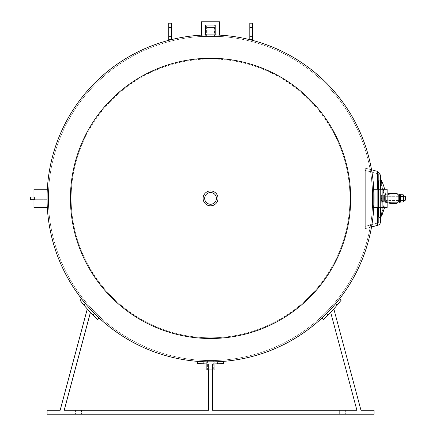 <?xml version="1.0" encoding="UTF-8"?>
<svg xmlns="http://www.w3.org/2000/svg" width="436" height="436" viewBox="0 0 436 436"><rect width="100%" height="100%" fill="white"/><g stroke="black" fill="none" stroke-linecap="round" stroke-linejoin="round"><path stroke-width="0.33" stroke-dasharray="2.18 1.64" d="M201.399 36.45C200.838 36.166 220.278 36.166 219.711 36.45C220.278 36.166 200.838 36.166 201.399 36.45L201.399 35.142C200.838 34.858 220.278 34.858 219.711 35.142C220.278 34.858 200.838 34.858 201.399 35.142C200.838 34.858 220.278 34.858 219.711 35.142L219.711 36.45C220.278 36.166 200.838 36.166 201.399 36.45C200.838 36.166 220.278 36.166 219.711 36.45L201.399 36.45L201.399 35.142L201.399 36.45L219.711 36.45L219.711 21.8L201.399 21.8L219.711 21.8L201.399 21.8L201.399 36.45L219.711 36.45L201.399 36.45M215.787 34.967L205.323 34.967L215.787 34.967L215.787 36.275L205.323 36.275L215.787 36.275L205.323 36.275L205.323 34.967L205.323 36.275L215.787 36.275L215.787 34.967M207.04 36.226L214.076 36.226L207.04 36.226L207.04 34.918L214.076 34.918L207.04 34.918L214.076 34.918L207.04 34.918L207.04 36.226L214.076 36.226L207.04 36.226M213.907 34.918L207.04 34.918L207.04 36.232L214.076 36.232L214.076 27.337L207.04 27.337L214.076 27.337L207.04 27.337L207.04 36.232L214.076 36.232L207.04 36.232L214.076 36.232L214.076 34.918M206.152 361.82L206.152 360.512L214.964 360.512L206.152 360.512L214.964 360.512L214.964 361.82L206.152 361.82L206.152 360.512L214.964 360.512L214.964 361.82M47.317 207.536C47.039 208.103 47.039 188.663 47.317 189.224L48.625 189.224C48.342 188.663 48.342 208.103 48.625 207.536C48.342 208.103 48.342 188.663 48.625 189.224C48.342 188.663 48.342 208.103 48.625 207.536C48.342 208.103 48.342 188.663 48.625 189.224L48.625 207.536L48.625 189.224L48.625 207.536L48.625 189.224L47.317 189.224C47.039 188.663 47.039 208.103 47.317 207.536C47.039 208.103 47.039 188.663 47.317 189.224L33.975 189.224L33.975 207.536L33.975 189.224L33.975 207.536L47.317 207.536M372.491 189.224L372.491 207.536L372.491 189.224L373.799 189.224L374.055 198.38L373.799 207.536L374.055 198.38L373.799 207.536L372.491 207.536L372.491 189.224L372.747 198.38L372.491 189.224L373.799 189.224L374.055 198.38L373.799 189.224L372.491 189.224L372.491 207.536L372.491 189.224L372.491 207.536L387.141 207.536L387.141 189.224L387.141 207.536L387.141 189.224L372.491 189.224M371.559 178.76L372.747 198.38L372.257 211.002L371.559 218L372.257 211.002L372.747 198.38L372.257 185.758L371.559 178.76L372.747 198.38L372.257 211.002L371.559 218L372.873 218L374.055 198.38L373.57 211.002L372.873 218L373.57 211.002L374.055 198.38L372.873 178.76L373.57 185.758L374.055 198.38L372.873 218L371.559 218L372.257 211.002L372.747 198.38L372.257 185.758L371.559 178.76L372.873 178.76L374.055 198.38L373.57 185.758L372.873 178.76L371.559 178.76M372.747 198.38A162.192 162.192 0 0 0 129.465 57.923A162.192 162.192 0 0 0 129.465 338.843A162.192 162.192 0 0 0 372.747 198.38A162.192 162.192 0 0 1 129.465 338.843A162.192 162.192 0 0 1 129.465 57.923A162.192 162.192 0 0 1 372.747 198.38M374.055 198.38A163.5 163.5 0 0 1 128.811 339.976A163.5 163.5 0 0 1 128.811 56.789A163.5 163.5 0 0 1 374.055 198.38A163.5 163.5 0 0 0 128.811 56.789A163.5 163.5 0 0 0 128.811 339.976A163.5 163.5 0 0 0 374.055 198.38M252.411 31.812L252.411 36.52L252.411 31.812M249.795 31.812L249.795 36.52L249.795 31.812M249.795 23.179L249.795 39.66L252.411 39.66L252.411 23.179M168.699 31.812L168.699 36.52L168.699 31.812M171.315 31.812L171.315 36.52L171.315 31.812M168.699 23.179L168.699 39.66L171.315 39.66L171.315 23.179M39.213 199.688L34.504 199.688L39.213 199.688M39.213 197.072L43.922 197.072L39.213 197.072M33.975 197.072L30.58 197.072L30.58 199.688L47.061 199.688L30.58 199.688L47.061 199.688L47.061 197.072L47.061 199.688L47.061 197.072L30.58 197.072L47.061 197.072L47.061 199.688L33.975 199.688M322.062 317.958L326.575 313.588A163.5 163.5 0 0 0 335.546 303.783L339.502 298.905L341.154 300.191L337.202 305.069A165.593 165.593 0 0 1 328.003 315.119L323.49 319.49L322.062 317.958L326.575 313.588A163.5 163.5 0 0 0 335.546 303.783A163.5 163.5 0 0 1 326.575 313.588L322.062 317.958L323.49 319.49L322.062 317.958M333.829 308.95A165.593 165.593 0 0 1 330.679 312.361A165.593 165.593 0 0 0 333.829 308.95A165.593 165.593 0 0 1 330.679 312.361A165.593 165.593 0 0 0 333.829 308.95L360.975 410.276L333.829 308.95L360.975 410.276L374.055 410.276L360.975 410.276L374.055 410.276L374.055 414.2L47.061 414.2L47.061 410.276L60.141 410.276L87.287 308.95A165.593 165.593 0 0 0 90.437 312.361A165.593 165.593 0 0 1 87.287 308.95A165.593 165.593 0 0 0 90.437 312.361L64.201 410.276L90.437 312.361A165.593 165.593 0 0 1 87.287 308.95L60.141 410.276L47.061 410.276L60.141 410.276L87.287 308.95M223.635 363.455L217.368 363.831A165.593 165.593 0 0 1 203.748 363.831L197.475 363.455L197.644 361.368L203.912 361.744A163.5 163.5 0 0 0 217.204 361.744L223.472 361.368L223.635 363.455L217.368 363.831A165.593 165.593 0 0 1 203.748 363.831L197.475 363.455L197.644 361.368L203.912 361.744L197.644 361.368L197.475 363.455L203.748 363.831A165.593 165.593 0 0 0 217.368 363.831L223.635 363.455L223.472 361.368L223.635 363.455M217.368 363.831L217.204 361.744A163.5 163.5 0 0 1 203.912 361.744A163.5 163.5 0 0 0 217.204 361.744L223.472 361.368L217.204 361.744A163.5 163.5 0 0 1 203.912 361.744L203.748 363.831M206.152 363.913A165.593 165.593 0 0 0 214.964 363.913M330.679 312.361L356.915 410.276L330.679 312.361L356.915 410.276L212.517 410.276L212.517 363.962A165.593 165.593 0 0 1 208.593 363.962L208.593 410.276L208.593 363.962A165.593 165.593 0 0 0 212.517 363.962A165.593 165.593 0 0 1 208.593 363.962L208.593 369.93M81.614 298.905L85.565 303.783A163.5 163.5 0 0 0 94.541 313.588L99.054 317.958L97.626 319.49L93.113 315.119A165.593 165.593 0 0 1 83.914 305.069L79.962 300.191L81.614 298.905L79.962 300.191L83.914 305.069A165.593 165.593 0 0 0 93.113 315.119L97.626 319.49L99.054 317.958L94.541 313.588A163.5 163.5 0 0 1 85.565 303.783L81.614 298.905L85.565 303.783A163.5 163.5 0 0 0 94.541 313.588L99.054 317.958L97.626 319.49L93.113 315.119A165.593 165.593 0 0 1 83.914 305.069L79.962 300.191L81.614 298.905M212.517 369.93L212.517 363.962A165.593 165.593 0 0 1 208.593 363.962L208.593 410.276L64.201 410.276L90.437 312.361M81.461 410.276L75.444 410.276L81.461 410.276L75.444 410.276L81.461 410.276L81.461 414.2L75.444 414.2L81.461 414.2L81.461 410.276L75.444 410.276L75.444 414.2L81.461 414.2L75.444 414.2L75.444 410.276M345.672 410.276L339.655 410.276L345.672 410.276L339.655 410.276L345.672 410.276L345.672 414.2L339.655 414.2L345.672 414.2L345.672 410.276M328.003 315.119L323.49 319.49L328.003 315.119A165.593 165.593 0 0 0 337.202 305.069A165.593 165.593 0 0 1 328.003 315.119L326.575 313.588A163.5 163.5 0 0 0 335.546 303.783L339.502 298.905L341.154 300.191L337.202 305.069L341.154 300.191L339.502 298.905L335.546 303.783L337.202 305.069M93.113 315.119L94.541 313.588A163.5 163.5 0 0 1 85.565 303.783L83.914 305.069M212.517 410.276L212.517 363.962L212.517 410.276L356.915 410.276M208.593 410.276L64.201 410.276M345.672 414.2L339.655 414.2L345.672 414.2M47.061 414.2L47.061 410.276L47.061 414.2L374.055 414.2L47.061 414.2M374.055 414.2L374.055 410.276L374.055 414.2M208.119 36.232L212.997 36.232L212.997 27.337L208.119 27.337L212.997 27.337L208.119 27.337L212.997 27.337L212.997 36.232L208.119 36.232L212.997 36.232L208.119 36.232L208.119 27.337L208.119 36.232M214.517 36.275L206.593 36.275L214.517 36.275L214.517 25.026L206.593 25.026L214.517 25.026M215.787 25.026L205.323 25.026M203.149 36.45L217.967 36.45L217.967 21.8L203.149 21.8L217.967 21.8L203.149 21.8L217.967 21.8L217.967 36.45L203.149 36.45L217.967 36.45L203.149 36.45L203.149 21.8L203.149 36.45M213.711 360.512L207.405 360.512L213.711 360.512L213.711 369.93L207.405 369.93L213.711 369.93M206.152 369.93L214.964 369.93M216.687 194.14A7.456 7.456 0 0 0 203.819 195.192A7.456 7.456 0 0 0 211.166 205.814A7.456 7.456 0 0 0 216.687 194.14A7.456 7.456 0 0 0 206.315 192.249A7.456 7.456 0 0 0 204.424 202.626M325.207 119.066A139.411 139.411 0 0 1 221.919 337.328A139.411 139.411 0 0 1 84.546 138.746A139.411 139.411 0 0 1 325.207 119.066M343.944 106.106A162.192 162.192 0 0 1 223.777 360.032A162.192 162.192 0 0 1 63.956 129.001A162.192 162.192 0 0 1 343.944 106.106A162.192 162.192 0 0 0 118.287 64.997A162.192 162.192 0 0 0 77.172 290.654A162.192 162.192 0 0 0 302.829 331.769A162.192 162.192 0 0 0 343.944 106.106M345.018 105.365A163.5 163.5 0 0 1 223.881 361.335A163.5 163.5 0 0 1 62.773 128.446A163.5 163.5 0 0 1 345.018 105.365M203.906 195.012A7.456 7.456 0 0 1 216.801 194.303A7.456 7.456 0 0 1 210.97 205.825A7.456 7.456 0 0 1 203.906 195.012A7.456 7.456 0 0 0 210.97 205.825A7.456 7.456 0 0 0 216.801 194.303A7.456 7.456 0 0 0 203.906 195.012M86.175 135.416A139.411 139.411 0 0 0 218.218 337.584A139.411 139.411 0 0 0 327.278 122.145A139.411 139.411 0 0 0 86.175 135.416M65.852 125.127A162.192 162.192 0 0 0 219.466 360.327A162.192 162.192 0 0 0 346.353 109.692A162.192 162.192 0 0 0 65.852 125.127A162.192 162.192 0 0 1 283.814 53.677A162.192 162.192 0 0 1 355.264 271.639A162.192 162.192 0 0 1 137.302 343.088A162.192 162.192 0 0 1 65.852 125.127M85.549 135.095A140.114 140.114 0 0 0 218.256 338.282A140.114 140.114 0 0 0 327.867 121.764A140.114 140.114 0 0 0 85.549 135.095M64.686 124.533A163.5 163.5 0 0 0 219.542 361.635A163.5 163.5 0 0 0 347.448 108.978A163.5 163.5 0 0 0 64.686 124.533A163.5 163.5 0 0 0 219.542 361.635A163.5 163.5 0 0 0 347.448 108.978A163.5 163.5 0 0 0 64.686 124.533M204.691 198.38A5.864 5.864 0 0 1 210.555 192.516A5.864 5.864 0 0 1 216.425 198.38A5.864 5.864 0 0 0 207.623 193.301A5.864 5.864 0 0 0 207.623 203.459A5.864 5.864 0 0 0 216.425 198.38A5.864 5.864 0 0 1 210.555 204.25A5.864 5.864 0 0 1 204.691 198.38A5.864 5.864 0 0 0 210.555 204.25A5.864 5.864 0 0 0 216.425 198.38A5.864 5.864 0 0 0 210.555 192.516A5.864 5.864 0 0 0 204.691 198.38M218.011 198.38A7.456 7.456 0 0 1 206.828 204.838A7.456 7.456 0 0 1 206.828 191.927A7.456 7.456 0 0 1 218.011 198.38A7.456 7.456 0 0 0 206.828 191.927A7.456 7.456 0 0 0 206.828 204.838A7.456 7.456 0 0 0 218.011 198.38A7.456 7.456 0 0 1 206.828 204.838A7.456 7.456 0 0 1 206.828 191.927A7.456 7.456 0 0 1 218.011 198.38M380.595 221.532L380.595 175.234M377.69 225.319L365.292 228.644L365.292 168.122L365.292 228.644L365.292 168.122L365.292 228.644L377.69 225.319L377.69 171.582M377.69 225.047L377.69 224.349L377.69 225.047M378.372 173.926L365.292 170.422L365.292 226.339L377.69 223.019L365.292 226.339L365.292 170.422L365.292 226.339L378.372 222.834L378.372 173.926L378.372 222.834L378.372 173.926L378.372 222.834L365.292 226.339L365.292 170.422L377.69 173.746L377.69 223.019L377.69 171.441L365.292 168.122L371.537 169.795M380.595 218L380.595 178.76L380.595 218L378.372 218L378.372 178.76L378.372 218L378.372 178.76L378.372 218L378.372 178.76L378.372 218L378.372 178.76L378.372 218L377.064 218L377.064 178.76L377.064 218L380.595 218L380.595 178.76L380.595 218M377.064 221.924L377.064 174.836L377.064 221.924L378.372 221.924L378.372 174.836L378.372 221.924L378.372 174.836L378.372 221.924L377.064 221.924L377.064 174.836L377.064 221.924L377.064 174.836L377.064 221.924L377.064 174.836L377.064 221.924L375.859 221.924L375.859 174.836L375.859 221.924L375.859 174.836L378.372 174.836L375.859 174.836L375.859 221.924L377.064 221.924M405.028 196.287L405.028 200.473L405.028 196.287L405.42 196.68L405.42 200.08L405.42 196.68L405.42 200.08L405.028 200.473L405.028 196.287L385.642 196.287L385.642 200.473L385.642 196.287A39.24 39.24 0 0 0 381.609 180.94C382.579 184.057 382.579 212.703 381.609 215.82C382.579 212.703 382.579 184.057 381.609 180.94C382.579 184.057 382.579 212.703 381.609 215.82C382.579 212.703 382.579 184.057 381.609 180.94C382.579 184.057 382.579 212.703 381.609 215.82C382.579 212.703 382.579 184.057 381.609 180.94M377.064 178.76L377.064 218L377.064 178.76L377.064 218L377.064 178.76L377.064 218L377.064 178.76L378.094 178.76C379.195 181.981 379.195 214.779 378.094 218C379.195 214.779 379.195 181.981 378.094 178.76C379.195 181.981 379.195 214.779 378.094 218C379.195 214.779 379.195 181.981 378.094 178.76L377.064 178.76M377.064 191.159L377.064 216.796L377.064 191.159M375.859 179.986L375.859 216.796L375.859 179.964L375.859 216.796L375.859 179.964L377.064 179.986L375.859 179.986M384.492 198.38L384.416 195.938L380.53 181.474L381.429 198.38L381.026 209.067C380.41 217.019 380.41 217.019 381.026 209.067C380.41 217.019 380.41 217.019 381.026 209.067L381.429 198.38L380.53 181.474L378.094 179.964L378.682 186.504L378.688 210.261L378.094 216.796L378.688 210.261L378.682 186.504L378.094 179.964L375.859 179.964L378.094 179.964L378.682 186.504L378.688 210.261L378.094 216.796L378.688 210.261L378.682 186.504L378.094 179.964L380.53 181.474L381.429 198.38L381.026 209.067C380.41 217.019 380.41 217.019 381.026 209.067C380.41 217.019 380.41 217.019 381.026 209.067L381.429 198.38L380.53 181.474L384.416 195.938L383.418 189.398L382.917 187.551L384.416 195.938L383.418 189.398L384.492 198.38M380.595 179.665A3.924 3.924 0 0 0 378.094 178.76A3.924 3.924 0 0 1 380.595 179.665M383.647 195.791L383.647 200.969L383.647 195.791L390.149 194.124L396.815 194.064L390.149 194.124L380.595 196.576L390.149 194.124L380.595 196.576L383.647 195.791L383.647 200.969L390.149 202.642L380.595 200.189L390.149 202.642L396.815 202.696L390.149 202.642L380.595 200.189L383.647 200.969L383.647 195.791L390.149 194.124L396.815 194.064L398.646 195.895L398.646 200.865L398.646 195.895L396.815 194.064L390.149 194.124L380.595 196.576L380.595 200.189L380.595 195.764L380.595 196.576L390.149 194.124L383.647 195.791M398.646 200.865L396.815 202.696L398.646 200.865L398.646 195.895L398.646 200.865L396.815 202.696L390.149 202.642L396.815 202.696L398.646 200.865M398.646 198.38L398.646 196.156L398.646 198.38M391.059 194.064L391.059 193.279L389.953 193.361L380.595 195.764L387.141 194.085L383.653 194.979L383.653 201.781L390.607 203.481L391.059 203.481L391.059 202.696L391.059 203.481L391.059 202.696L383.647 200.969L391.059 202.696L391.059 203.481L390.607 203.481L396.815 203.481L399.43 200.865L399.43 195.895L396.815 193.279L390.607 193.279L391.059 193.279L391.059 194.064L390.149 194.124L391.059 194.064L391.059 193.279L389.953 193.361L380.595 195.764L383.653 194.979L383.653 201.781L383.653 194.979L387.141 194.085L380.595 195.764L380.595 200.996L389.953 203.399L380.595 200.996L380.595 195.764L383.653 194.979L380.595 195.764L380.595 200.996L380.595 200.189L390.149 202.642L380.595 200.189L383.647 200.969L380.595 200.189L380.595 195.764L389.953 193.361L391.059 193.279L391.059 194.064M399.43 200.865L399.43 194.456L399.43 202.304L399.43 195.895L399.43 200.865L396.815 203.481L399.43 200.865L399.43 195.895L396.815 193.279L399.43 195.895M390.607 203.481L380.595 200.996L380.595 200.189L380.595 200.996L389.953 203.399L380.595 200.996L389.953 203.399L396.815 203.481M400.215 198.38L400.215 194.456L400.215 198.38M403.453 198.38L403.453 196.571L403.453 198.38M403.616 198.38L403.616 200.473L403.616 198.38M400.379 198.38L400.379 196.571L400.379 198.38M403.202 194.756L403.616 195.475L403.616 201.285L403.616 195.475L403.616 201.285L403.202 202.004L403.202 196.571L403.202 202.004L400.635 202.004L400.635 194.756L400.635 196.571L400.635 194.756L403.202 194.756L403.202 196.571L403.202 194.756L403.202 196.571L400.635 196.571L403.202 196.571L403.202 200.195L400.635 200.195L403.202 200.195L403.202 202.004M400.215 201.285L400.215 195.475L400.215 201.285L400.215 195.475L400.215 201.285L400.635 202.004M380.595 207.536L380.595 189.224M377.69 171.969L377.69 171.441M377.69 189.224L377.69 207.536M371.537 226.971L365.292 228.644L371.537 226.971M384.612 189.224A39.24 39.24 0 0 1 385.642 196.287L385.642 200.473L385.642 196.287L403.616 196.287L403.453 196.571L400.215 196.287L400.379 196.571L403.616 196.287M377.064 216.796L377.064 198.38L377.064 216.796L375.859 216.796L377.064 216.796M382.198 207.536L382.198 189.224L382.198 207.536M396.815 194.064L398.646 195.895L396.815 194.064M390.149 202.642L390.607 202.696L390.149 202.642M396.815 193.279L389.953 193.361L383.653 194.979L383.653 201.781L380.595 200.996L380.595 195.764L380.595 200.996L387.141 202.675M390.607 193.279L389.953 193.361M400.215 194.456L400.215 202.304L399.43 202.304L399.43 194.456L400.215 194.456M403.202 200.195L400.635 200.195M403.202 196.571L400.635 196.571M252.411 27.55L249.795 27.55M168.699 27.55L171.315 27.55M34.945 199.688L34.945 197.072L34.945 199.688M219.711 36.45L219.711 35.142L219.711 36.45M252.411 27.103L249.795 27.103M252.411 36.52L249.795 36.52M168.699 36.52L171.315 36.52M168.699 27.103L171.315 27.103M43.922 199.688L43.922 197.072L43.922 199.688M34.504 199.688L34.504 197.072L34.504 199.688M339.655 414.2L339.655 410.276L339.655 414.2M206.593 36.275L206.593 25.026M207.405 360.512L207.405 369.93M372.491 205.792L387.141 205.792L372.491 205.792M372.491 190.973L387.141 190.973L372.491 190.973M33.975 205.792L48.625 205.792L33.975 205.792M33.975 190.973L48.625 190.973L33.975 190.973M403.616 200.473L403.453 200.189L400.379 200.189L403.616 200.473L385.642 200.473L384.617 207.536L385.642 200.467L405.028 200.473M380.53 215.286C382.939 210.692 384.258 205.084 384.492 198.467C384.258 205.084 382.939 210.692 380.53 215.286L378.094 216.796L380.53 215.286M376.551 216.796L378.094 216.796L376.551 216.796M378.094 218L380.595 217.101L379.462 217.755L377.064 218L378.094 218M399.43 196.156L400.215 196.156L399.43 196.156M399.43 200.604L400.215 200.604L399.43 200.604M400.379 200.189L400.215 200.473L400.379 200.189M400.215 195.475L400.635 194.756"/><path stroke-width="0.65" d="M214.076 34.918L214.076 27.337L207.04 27.337L207.04 34.918L201.399 35.142L201.399 21.8L219.711 21.8L219.711 35.142L213.907 34.918M206.152 361.82L214.964 361.82L214.964 369.93L206.152 369.93L206.152 361.82M47.317 189.224C47.039 188.663 47.039 208.103 47.317 207.536L33.975 207.536L33.975 189.224L47.317 189.224M373.799 207.536L373.799 189.224L387.141 189.224L387.141 207.536L373.799 207.536M252.411 27.55L252.411 39.66L249.795 39.66L249.795 23.179L252.411 23.179L252.411 27.55L249.795 27.55M168.699 39.66L168.699 23.179L171.315 23.179L171.315 39.66L168.699 39.66M33.975 199.688L30.58 199.688L30.58 197.072L33.975 197.072M337.202 305.069L341.154 300.191L339.502 298.905L335.546 303.783L337.202 305.069A165.593 165.593 0 0 1 328.003 315.119L326.575 313.588L322.062 317.958L323.49 319.49L328.003 315.119M223.472 361.368L217.204 361.744L217.368 363.831L223.635 363.455L223.472 361.368M203.748 363.831L203.912 361.744L197.644 361.368L197.475 363.455L203.748 363.831A165.593 165.593 0 0 0 206.152 363.913M214.964 363.913A165.593 165.593 0 0 0 217.368 363.831M83.914 305.069L85.565 303.783L81.614 298.905L79.962 300.191L83.914 305.069A165.593 165.593 0 0 0 93.113 315.119L97.626 319.49L99.054 317.958L94.541 313.588L93.113 315.119M87.287 308.95L60.141 410.276L47.061 410.276L47.061 414.2L374.055 414.2L374.055 410.276L360.975 410.276L333.829 308.95M330.679 312.361L356.915 410.276L212.517 410.276L212.517 369.93M208.593 369.93L208.593 410.276L64.201 410.276L90.437 312.361M64.201 410.276L75.444 410.276M81.461 410.276L208.593 410.276M212.517 410.276L356.915 410.276M205.323 34.967L205.323 25.026L215.787 25.026L215.787 34.967M216.687 194.14A7.456 7.456 0 0 1 214.801 204.511A7.456 7.456 0 0 1 204.424 202.626M325.785 118.668A140.114 140.114 0 0 1 221.979 338.031A140.114 140.114 0 0 1 83.908 138.446A140.114 140.114 0 0 1 325.785 118.668M345.018 105.365A163.5 163.5 0 0 1 223.881 361.335A163.5 163.5 0 0 1 62.773 128.446A163.5 163.5 0 0 1 345.018 105.365M216.425 198.38A5.864 5.864 0 0 1 207.623 203.459A5.864 5.864 0 0 1 207.623 193.301A5.864 5.864 0 0 1 216.425 198.38M218.011 198.38A7.456 7.456 0 0 0 206.828 191.927A7.456 7.456 0 0 0 206.828 204.838A7.456 7.456 0 0 0 218.011 198.38M380.595 221.532A3.924 3.924 0 0 1 377.696 225.319L371.537 226.971L377.69 225.319A3.924 3.924 0 0 0 380.595 221.532L380.595 207.536M377.69 224.349L377.69 223.019L377.69 224.349M380.595 189.224L380.595 175.234L377.69 171.582M381.609 180.94L382.198 189.224L381.609 180.94A3.924 3.924 0 0 0 380.595 179.665A3.924 3.924 0 0 1 381.609 180.94A39.24 39.24 0 0 1 384.612 189.224M389.953 193.361L387.141 194.085L390.607 193.279L396.815 193.279L399.43 195.895L399.43 200.865L396.815 203.481L390.607 203.481L387.141 202.675M391.059 203.481L389.953 203.399L391.059 203.481M378.372 173.926L377.69 173.746L377.69 171.969M380.595 175.234L377.69 171.441L377.69 189.224M377.69 207.536L377.69 225.319M378.372 222.834L377.69 223.019L378.372 222.834M405.028 196.287L405.028 200.473L405.42 200.08L405.42 196.68L405.028 196.287L403.616 196.287M381.609 215.82L382.198 207.536L381.609 215.82L384.617 207.536L382.258 214.452L380.595 217.101L381.609 215.82M390.607 193.279L396.815 193.279M396.815 203.481L390.607 203.481M399.43 200.865L399.43 202.304L400.215 202.304L400.215 194.456L399.43 194.456L399.43 195.895M403.202 194.756L403.616 195.475L403.616 201.285L403.202 202.004L403.202 194.756L400.635 194.756L400.635 202.004L400.215 201.285M403.202 202.004L400.635 202.004M403.202 200.195L400.635 200.195M403.202 196.571L400.635 196.571M168.699 27.55L171.315 27.55M377.69 171.441L371.537 169.795M403.616 200.473L405.028 200.473M400.215 195.475L400.635 194.756"/></g></svg>
